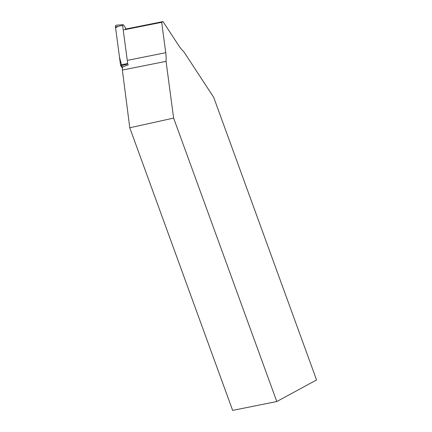 <?xml version="1.0" encoding="UTF-8"?>
<svg xmlns="http://www.w3.org/2000/svg" width="432" height="432" viewBox="0 0 432 432"><rect width="100%" height="100%" fill="white"/><g stroke="black" fill="none" stroke-linecap="round" stroke-linejoin="round"><path stroke-width="0.65" d="M126.133 28.955L123.52 24.975A0.751 0.529 78.7 0 0 122.618 25.461L127.705 63.563A0.751 0.529 78.7 0 0 127.861 63.985L120.847 65.804A1.577 1.112 -101.3 0 1 120.528 64.919L115.436 26.816A1.577 1.112 -101.3 0 1 116.338 25.18L123.044 24.683M117.731 26.384L115.592 27.977L119.502 57.245L122.445 68.24L120.847 65.804M128.012 60.232L165.742 52.704A32.211 22.669 -101.3 0 1 166.05 61.355L173.632 118.093L276.793 401.533L232.643 410.4L129.773 127.775L122.364 70.065A32.211 22.669 78.7 0 0 122.456 67.041L128.39 64.795M276.793 401.533L316.564 379.955L213.694 97.33L183.816 51.716A32.211 22.669 -101.3 0 1 178.762 45.641L163.015 21.6L161.681 22.324L123.952 29.846M173.632 118.093L129.773 127.775M166.05 61.355L122.364 70.065M165.742 52.704L161.681 22.324M125.285 29.128L163.015 21.6M122.618 25.461L115.436 26.816M120.528 64.919L127.705 63.563"/></g></svg>
